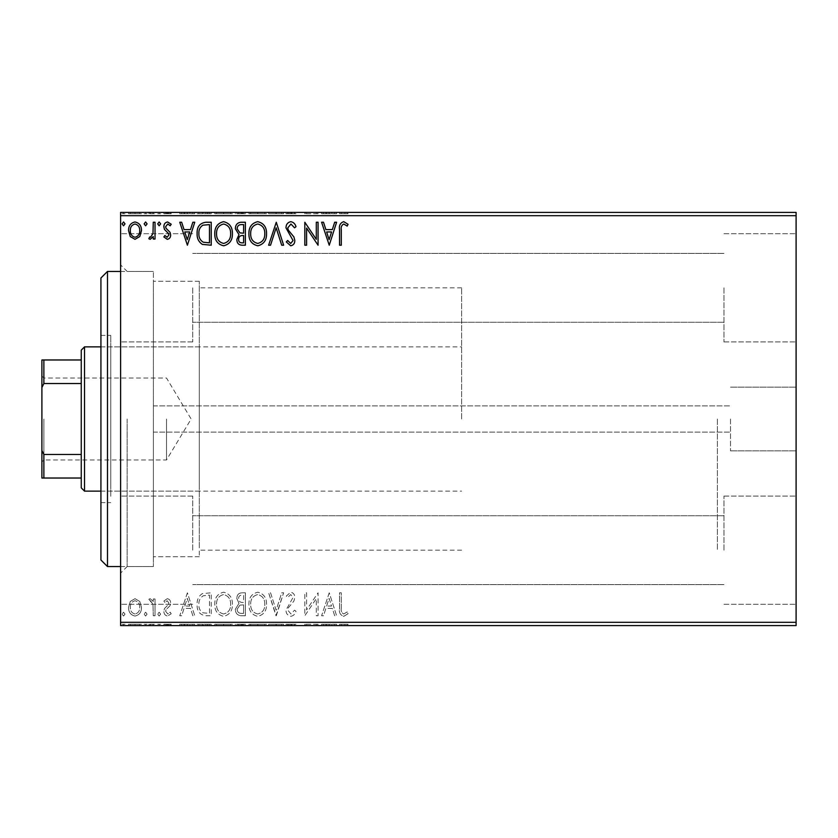 <?xml version="1.0" encoding="UTF-8"?>
<svg xmlns="http://www.w3.org/2000/svg" width="838" height="838" viewBox="0 0 838 838"><rect width="100%" height="100%" fill="white"/><g stroke="black" fill="none" stroke-linecap="round" stroke-linejoin="round"><path stroke-width="0.63" stroke-dasharray="4.19 3.14" d="M730.516 419L730.516 450.875L730.516 419M153.385 419L153.385 566.561L153.385 419M796.1 419L796.1 450.875L796.1 419M120.599 419L120.599 573.119L120.599 419M127.156 419L127.156 566.561L127.156 419M796.1 287.832L796.1 341.935L796.1 287.832M723.959 287.832L723.959 341.935L723.959 287.832M796.1 550.168L796.1 496.065L796.1 550.168M723.959 550.168L723.959 496.065L723.959 550.168M120.599 287.832L120.599 341.935L120.599 287.832M192.74 287.832L192.74 341.935L192.74 287.832M120.599 550.168L120.599 496.065L120.599 550.168M192.74 550.168L192.74 496.065L192.74 550.168M199.297 419L199.297 556.725L199.297 419M717.401 419L717.401 550.168L717.401 419M139.778 625.588L128.549 625.588L141.496 625.588L139.778 625.588L139.778 624.279L135.012 624.279L135.012 625.588L139.726 625.588L135.023 625.588L135.012 624.279L130.257 624.279L130.257 625.588M155.03 625.588L148.85 625.588L155.03 625.588L155.03 624.279L155.03 625.588M167.265 625.588L171.214 625.588L165.62 625.588L170.627 625.588L167.265 625.588L167.265 624.279L163.86 624.279L163.86 625.588L163.86 624.279L164.897 624.279L164.897 625.588M205.907 625.588L197.108 625.588L205.907 625.588L205.907 624.279L211.239 624.279L211.239 625.588L211.239 624.279L202.304 624.279L202.304 625.588M245.377 625.588L235.373 625.588L245.377 625.588L245.377 624.279L245.377 625.588M276.278 625.588L268.621 625.588L276.278 625.588L276.278 624.279L283.632 624.279L283.632 625.588M317.686 624.279L304.823 624.279L316.293 624.279L316.293 625.588L304.823 625.588L316.293 625.588L316.293 624.279L318.063 624.279L317.686 625.588M341.307 625.588L348.074 625.588L341.307 625.588L341.307 624.279L341.307 625.588M796.1 622.309L120.599 622.309L120.599 625.588L796.1 625.588L796.1 212.412L120.599 212.412L120.599 215.691L796.1 215.691M329.24 625.588L321.593 625.588L336.604 625.588L329.24 625.588L329.24 624.279L328.946 625.588M290.828 625.588L295.992 625.588L285.988 625.588L290.828 625.588L290.828 624.279L295.992 624.279L295.992 625.588M266.557 625.588L248.907 625.588L266.557 625.588L266.557 624.279L257.842 624.279L257.842 625.588M232.43 625.588L214.769 625.588L232.43 625.588L232.43 624.279L223.704 624.279L223.704 625.588M187.398 625.588L179.751 625.588L194.762 625.588L187.398 625.588L187.398 624.279L187.104 625.588M160.624 625.588L157.68 625.588L160.624 625.588L160.624 624.279L159.147 624.279L159.147 625.588L159.147 624.279L157.68 624.279L157.68 625.588M147.079 625.588L144.146 625.588L147.079 625.588L147.079 624.279L145.613 624.279L145.613 625.588L145.613 624.279L144.146 624.279L144.146 625.588M125.009 625.588L122.076 625.588L125.009 625.588L125.009 624.279L123.542 624.279L123.542 625.588L123.542 624.279L122.076 624.279L122.076 625.588M139.778 212.412L128.549 212.412L141.496 212.412L139.778 212.412L139.778 213.721L135.012 213.721L135.012 212.412L139.726 212.412L135.023 212.412L135.012 213.721L130.257 213.721L130.257 212.412M155.03 212.412L148.85 212.412L155.03 212.412L155.03 213.721L155.03 212.412M167.265 212.412L171.214 212.412L165.62 212.412L170.627 212.412L167.265 212.412L167.265 213.721L163.86 213.721L163.86 212.412L163.86 213.721L164.897 213.721L164.897 212.412M205.907 212.412L197.108 212.412L205.907 212.412L205.907 213.721L211.239 213.721L211.239 212.412L211.239 213.721L202.304 213.721L202.304 212.412M245.377 212.412L235.373 212.412L245.377 212.412L245.377 213.721L245.377 212.412M276.278 212.412L268.621 212.412L276.278 212.412L276.278 213.721L283.632 213.721L283.632 212.412M317.686 213.721L304.823 213.721L316.293 213.721L316.293 212.412L304.823 212.412L316.293 212.412L316.293 213.721L318.063 213.721L317.686 212.412M341.307 212.412L348.074 212.412L341.307 212.412L341.307 213.721L341.307 212.412M329.24 212.412L321.593 212.412L336.604 212.412L329.24 212.412L329.24 213.721L328.946 212.412M290.828 212.412L295.992 212.412L285.988 212.412L290.828 212.412L290.828 213.721L295.992 213.721L295.992 212.412M266.557 212.412L248.907 212.412L266.557 212.412L266.557 213.721L257.842 213.721L257.842 212.412M232.43 212.412L214.769 212.412L232.43 212.412L232.43 213.721L223.704 213.721L223.704 212.412M187.398 212.412L179.751 212.412L194.762 212.412L187.398 212.412L187.398 213.721L187.104 212.412M160.624 212.412L157.68 212.412L160.624 212.412L160.624 213.721L159.147 213.721L159.147 212.412L159.147 213.721L157.68 213.721L157.68 212.412M147.079 212.412L144.146 212.412L147.079 212.412L147.079 213.721L145.613 213.721L145.613 212.412L145.613 213.721L144.146 213.721L144.146 212.412M125.009 212.412L122.076 212.412L125.009 212.412L125.009 213.721L123.542 213.721L123.542 212.412L123.542 213.721L122.076 213.721L122.076 212.412M139.778 601.454L135.012 598.678L130.257 601.443L128.549 607.403C128.497 612.169 130.655 615.04 135.012 616.045C139.38 615.05 141.538 612.169 141.496 607.403L139.778 601.454L135.012 598.678L130.257 601.443L128.549 607.403C128.497 612.169 130.655 615.04 135.012 616.045C139.38 615.05 141.538 612.169 141.496 607.403L139.778 601.454M155.03 615.752L155.03 598.971L153.26 598.971L153.26 601.443L150.191 598.678L148.85 599.254L149.688 601.035L150.484 600.741L152.987 604.355L153.26 615.752L155.03 615.752L155.03 598.971L153.26 598.971L153.26 601.443L150.191 598.678L148.85 599.254L152.987 604.355L153.26 615.752L155.03 615.752M167.265 598.678L163.86 601.066L164.897 602.501L167.16 600.741L168.857 602.993L168.438 604.523L164.437 608.598L163.86 611.195C163.839 613.898 165.086 615.511 167.579 616.045L171.214 613.772L170.208 612.211L167.778 613.982L165.62 611.279L166.039 609.687L170.062 605.665L170.627 603.077C170.669 600.616 169.548 599.149 167.265 598.678L163.86 601.066L164.897 602.501L167.16 600.741L168.857 602.993L168.438 604.523L164.437 608.598L163.86 611.195C163.839 613.898 165.086 615.511 167.579 616.045L171.214 613.772L170.208 612.211L167.778 613.982L165.62 611.279L166.039 609.687L170.062 605.665L170.627 603.077C170.669 600.616 169.548 599.149 167.265 598.678M205.907 615.752L211.239 615.752L211.239 592.791L202.304 593.618C198.575 596.206 196.846 599.851 197.108 604.565C196.846 611.185 199.779 614.914 205.907 615.752L211.239 615.752L211.239 592.791L202.304 593.618C198.575 596.206 196.846 599.851 197.108 604.565C196.846 611.185 199.779 614.914 205.907 615.752M245.377 615.752L245.377 592.791L242.13 592.791C238.631 592.969 236.871 594.865 236.84 598.479L238.987 603.36L235.373 609.236C235.394 613.028 237.196 615.197 240.789 615.752L245.377 615.752L245.377 592.791L242.13 592.791C238.631 592.969 236.871 594.865 236.84 598.479L238.987 603.36L235.373 609.236C235.394 613.028 237.196 615.197 240.789 615.752L245.377 615.752M276.278 615.752L283.632 592.791L281.704 592.791L276.131 610.211L270.548 592.791L268.621 592.791L275.974 615.752L283.632 592.791L281.704 592.791L276.131 610.211L270.548 592.791L268.621 592.791L276.278 615.752M316.293 615.752L318.063 615.752L318.063 592.791L306.582 609.917L306.582 592.791L304.823 592.791L304.823 615.752L316.293 598.667L316.293 615.752L318.063 615.752L318.063 592.791L306.582 609.917L306.582 592.791L304.823 592.791L304.823 615.752L316.293 598.667L316.293 615.752M341.307 608.063L341.307 592.791L339.547 592.791L339.547 608.294C338.835 612.463 340.238 615.144 343.737 616.339L348.074 613.688L347.183 611.918L343.758 613.982C341.59 612.85 340.773 610.881 341.307 608.063L341.307 592.791L339.547 592.791L339.547 608.294C338.835 612.463 340.238 615.144 343.737 616.339L348.074 613.688L347.183 611.918L343.758 613.982C341.59 612.85 340.773 610.881 341.307 608.063M120.599 622.309L120.599 215.691M329.24 592.791L321.593 615.752L323.51 615.752L325.877 608.388L332.319 608.388L334.676 615.752L336.604 615.752L329.24 592.791L321.593 615.752L323.51 615.752L325.877 608.388L332.319 608.388L334.676 615.752L336.604 615.752L329.24 592.791M290.828 616.339C293.499 615.794 295.227 614.128 295.992 611.321L294.557 610.158L290.964 613.982L287.748 610.095L288.335 607.843L293.908 601.056L294.808 597.567C294.84 594.582 293.478 592.801 290.713 592.204L286.282 596.09L287.654 597.504L290.734 594.561L293.049 597.463L285.988 610.127C286.02 613.563 287.633 615.637 290.828 616.339C293.499 615.794 295.227 614.128 295.992 611.321L294.557 610.158L290.964 613.982L287.748 610.095L288.335 607.843L293.908 601.056L294.808 597.567C294.84 594.582 293.478 592.801 290.713 592.204L286.282 596.09L287.654 597.504L290.734 594.561L293.049 597.463L285.988 610.127C286.02 613.563 287.633 615.637 290.828 616.339M266.557 604.376C266.694 597.829 263.781 593.765 257.842 592.204C251.767 593.618 248.792 597.641 248.907 604.261C248.792 610.818 251.725 614.841 257.706 616.339C263.687 614.893 266.641 610.902 266.557 604.376C266.694 597.829 263.781 593.765 257.842 592.204C251.767 593.618 248.792 597.641 248.907 604.261C248.792 610.818 251.725 614.841 257.706 616.339C263.687 614.893 266.641 610.902 266.557 604.376M232.43 604.376C232.555 597.829 229.654 593.765 223.704 592.204C217.629 593.618 214.654 597.641 214.769 604.261C214.654 610.818 217.587 614.841 223.568 616.339C229.56 614.893 232.503 610.902 232.43 604.376C232.555 597.829 229.654 593.765 223.704 592.204C217.629 593.618 214.654 597.641 214.769 604.261C214.654 610.818 217.587 614.841 223.568 616.339C229.56 614.893 232.503 610.902 232.43 604.376M187.398 592.791L179.751 615.752L181.668 615.752L184.035 608.388L190.477 608.388L192.834 615.752L194.762 615.752L187.398 592.791L179.751 615.752L181.668 615.752L184.035 608.388L190.477 608.388L192.834 615.752L194.762 615.752L187.398 592.791M160.624 614.128L159.147 612.211L157.68 614.128L159.147 616.045L160.624 614.128L159.147 612.211L157.68 614.128L159.147 616.045L160.624 614.128M147.079 614.128L145.613 612.211L144.146 614.128L145.613 616.045L147.079 614.128L145.613 612.211L144.146 614.128L145.613 616.045L147.079 614.128M125.009 614.128L123.542 612.211L122.076 614.128L123.542 616.045L125.009 614.128L123.542 612.211L122.076 614.128L123.542 616.045L125.009 614.128M326.631 606.042L329.104 598.332L331.565 606.042L326.631 606.042L329.104 598.332L331.565 606.042L326.631 606.042M257.769 613.982C252.919 612.798 250.562 609.551 250.667 604.261C250.583 599.013 252.95 595.776 257.769 594.561C262.556 595.828 264.902 599.097 264.798 604.366C264.881 609.582 262.535 612.788 257.769 613.982C252.919 612.798 250.562 609.551 250.667 604.261C250.583 599.013 252.95 595.776 257.769 594.561C262.556 595.828 264.902 599.097 264.798 604.366C264.881 609.582 262.535 612.788 257.769 613.982M239.909 605.13L243.607 604.858L243.607 613.395L241.585 613.395C238.788 613.437 237.301 612.054 237.133 609.236L239.909 605.13L243.607 604.858L243.607 613.395L241.585 613.395C238.788 613.437 237.301 612.054 237.133 609.236L239.909 605.13M238.61 598.521C238.61 596.373 239.668 595.242 241.773 595.148L243.607 595.148L243.607 602.501L242.706 602.501C240.066 602.522 238.694 601.192 238.61 598.521C238.61 596.373 239.668 595.242 241.773 595.148L243.607 595.148L243.607 602.501L242.706 602.501C240.066 602.522 238.694 601.192 238.61 598.521M223.631 613.982C218.791 612.798 216.424 609.551 216.539 604.261C216.455 599.013 218.812 595.776 223.631 594.561C228.428 595.828 230.764 599.097 230.66 604.366C230.743 609.582 228.397 612.788 223.631 613.982C218.791 612.798 216.424 609.551 216.539 604.261C216.455 599.013 218.812 595.776 223.631 594.561C228.428 595.828 230.764 599.097 230.66 604.366C230.743 609.582 228.397 612.788 223.631 613.982M208.316 595.148L209.469 595.148L209.469 613.395L202.848 612.808C199.978 610.892 198.658 608.147 198.878 604.554C198.648 600.689 200.104 597.777 203.236 595.797L209.469 595.148L209.469 613.395L202.848 612.808C199.978 610.892 198.658 608.147 198.878 604.554C198.648 600.689 200.104 597.777 203.236 595.797L208.316 595.148M184.789 606.042L187.262 598.332L189.723 606.042L184.789 606.042L187.262 598.332L189.723 606.042L184.789 606.042M135.023 613.982C131.796 613.154 130.236 610.965 130.309 607.424C130.236 603.863 131.807 601.632 135.023 600.741C138.239 601.632 139.799 603.852 139.726 607.424C139.81 610.975 138.239 613.165 135.023 613.982C131.796 613.154 130.236 610.965 130.309 607.424C130.236 603.863 131.807 601.632 135.023 600.741C138.239 601.632 139.799 603.852 139.726 607.424C139.81 610.975 138.239 613.165 135.023 613.982M341.307 229.937L341.307 245.209L339.547 245.209L339.547 229.706C338.835 225.537 340.238 222.856 343.737 221.661L348.074 224.312L347.183 226.082L343.758 224.018C341.59 225.15 340.773 227.119 341.307 229.937M329.24 245.209L321.593 222.248L323.51 222.248L325.877 229.612L332.319 229.612L334.676 222.248L336.604 222.248L329.24 245.209M326.631 231.958L329.104 239.668L331.565 231.958L326.631 231.958M316.293 222.248L318.063 222.248L318.063 245.209L306.582 228.083L306.582 245.209L304.823 245.209L304.823 222.248L316.293 239.333L316.293 222.248M290.828 221.661C293.499 222.206 295.227 223.872 295.992 226.679L294.557 227.842L290.964 224.018L287.748 227.905L288.335 230.157L293.908 236.945L294.808 240.433C294.84 243.418 293.478 245.199 290.713 245.796L286.282 241.91L287.654 240.496L290.734 243.439L293.049 240.537L285.988 227.873C286.02 224.437 287.633 222.363 290.828 221.661M276.278 222.248L283.632 245.209L281.704 245.209L276.131 227.789L270.548 245.209L268.621 245.209L276.278 222.248M266.557 233.624C266.694 240.171 263.781 244.235 257.842 245.796C251.767 244.382 248.792 240.359 248.907 233.739C248.792 227.182 251.725 223.159 257.706 221.661C263.687 223.107 266.641 227.098 266.557 233.624M257.769 224.018C252.919 225.202 250.562 228.449 250.667 233.739C250.583 238.987 252.95 242.224 257.769 243.439C262.556 242.172 264.902 238.903 264.798 233.634C264.881 228.418 262.535 225.213 257.769 224.018M245.377 222.248L245.377 245.209L242.13 245.209C238.631 245.031 236.871 243.135 236.84 239.521L238.987 234.64L235.373 228.764C235.394 224.972 237.196 222.803 240.789 222.248L245.377 222.248M239.909 232.87L243.607 233.142L243.607 224.605L241.585 224.605C238.788 224.563 237.301 225.946 237.133 228.764L239.909 232.87M238.61 239.479C238.61 241.627 239.668 242.758 241.773 242.852L243.607 242.852L243.607 235.499L242.706 235.499C240.066 235.478 238.694 236.808 238.61 239.479M232.43 233.624C232.555 240.171 229.654 244.235 223.704 245.796C217.629 244.382 214.654 240.359 214.769 233.739C214.654 227.182 217.587 223.159 223.568 221.661C229.56 223.107 232.503 227.098 232.43 233.624M223.631 224.018C218.791 225.202 216.424 228.449 216.539 233.739C216.455 238.987 218.812 242.224 223.631 243.439C228.428 242.172 230.764 238.903 230.66 233.634C230.743 228.418 228.397 225.213 223.631 224.018M205.907 222.248L211.239 222.248L211.239 245.209L202.304 244.382C198.575 241.794 196.846 238.149 197.108 233.435C196.846 226.815 199.779 223.086 205.907 222.248M208.316 242.852L209.469 242.852L209.469 224.605L202.848 225.192C199.978 227.108 198.658 229.853 198.878 233.446C198.648 237.311 200.104 240.223 203.236 242.203L208.316 242.852M187.398 245.209L179.751 222.248L181.668 222.248L184.035 229.612L190.477 229.612L192.834 222.248L194.762 222.248L187.398 245.209M184.789 231.958L187.262 239.668L189.723 231.958L184.789 231.958M167.265 239.322L163.86 236.934L164.897 235.499L167.16 237.259L168.857 235.007L168.438 233.477L164.437 229.403L163.86 226.805C163.839 224.102 165.086 222.489 167.579 221.955L171.214 224.228L170.208 225.789L167.778 224.018L165.62 226.721L166.039 228.313L170.062 232.336L170.627 234.923C170.669 237.384 169.548 238.851 167.265 239.322M160.624 223.872L159.147 225.789L157.68 223.872L159.147 221.955L160.624 223.872M155.03 222.248L155.03 239.029L153.26 239.029L153.26 236.557L150.191 239.322L148.85 238.746L149.688 236.965L150.484 237.259L152.987 233.645L153.26 222.248L155.03 222.248M147.079 223.872L145.613 225.789L144.146 223.872L145.613 221.955L147.079 223.872M139.778 236.546L135.012 239.322L130.257 236.557L128.549 230.597C128.497 225.831 130.655 222.96 135.012 221.955C139.38 222.95 141.538 225.831 141.496 230.597L139.778 236.546M135.023 224.018C131.796 224.846 130.236 227.035 130.309 230.576C130.236 234.137 131.807 236.368 135.023 237.259C138.239 236.368 139.799 234.148 139.726 230.576C139.81 227.025 138.239 224.835 135.023 224.018M125.009 223.872L123.542 225.789L122.076 223.872L123.542 221.955L125.009 223.872M339.547 213.721L343.737 213.721L339.547 213.721L339.547 212.412M348.074 213.721L343.758 213.721L343.737 212.412L343.758 213.721L348.074 213.721L348.074 212.412M347.183 213.721L347.183 212.412M344.921 213.721L344.921 212.412M328.946 213.721L321.593 213.721L321.593 212.412M321.593 213.721L323.51 213.721L323.51 212.412M323.51 213.721L325.877 213.721L325.877 212.412M325.877 213.721L332.319 213.721L332.319 212.412M332.319 213.721L334.676 213.721L334.676 212.412M334.676 213.721L336.604 213.721L336.604 212.412M336.604 213.721L329.24 213.721M326.631 213.721L331.565 213.721L326.631 213.721L326.631 212.412L331.565 212.412L326.631 212.412M329.104 213.721L329.104 212.412M331.565 213.721L331.565 212.412M306.582 213.721L306.582 212.412L306.582 213.721M304.823 213.721L304.823 212.412L304.823 213.721M305.221 213.721L305.221 212.412M295.992 213.721L294.557 213.721L294.557 212.412M294.557 213.721L290.964 213.721L290.964 212.412M290.964 213.721L287.748 213.721L287.748 212.412M287.748 213.721L288.335 213.721L288.335 212.412M288.335 213.721L293.908 213.721L293.908 212.412M293.908 213.721L294.808 213.721L294.808 212.412M294.808 213.721L290.713 213.721L290.713 212.412L290.734 213.721L286.282 213.721L286.282 212.412M286.282 213.721L287.654 213.721L287.654 212.412M287.654 213.721L293.049 213.721L293.049 212.412M293.049 213.721L291.98 213.721L291.98 212.412M291.98 213.721L289.801 213.721L289.801 212.412M289.801 213.721L285.988 213.721L285.988 212.412M285.988 213.721L290.828 213.721M283.632 213.721L281.704 213.721L281.704 212.412M281.704 213.721L276.131 213.721L276.131 212.412M276.131 213.721L270.548 213.721L270.548 212.412M270.548 213.721L268.621 213.721L268.621 212.412M268.621 213.721L275.974 213.721L275.974 212.412M257.842 213.721L248.907 213.721L248.907 212.412M248.907 213.721L257.706 213.721L257.706 212.412M257.706 213.721L266.557 213.721M257.769 213.721L250.667 213.721L264.798 213.721L257.769 213.721L257.769 212.412L250.667 212.412L264.798 212.412L257.769 212.412L257.769 213.721M250.667 213.721L250.667 212.412M264.798 213.721L264.798 212.412M236.84 213.721L245.377 213.721L236.84 213.721L236.84 212.412M238.987 213.721L238.987 212.412M235.373 213.721L235.373 212.412M240.789 213.721L240.789 212.412M239.909 213.721L243.607 213.721L237.133 213.721L239.909 213.721L239.909 212.412L242.716 212.412L238.61 212.412L243.607 212.412L239.909 212.412M238.61 213.721L243.607 213.721L238.61 213.721L238.61 212.412M241.773 213.721L241.773 212.412M243.607 213.721L243.607 212.412L243.607 213.721M242.706 213.721L242.706 212.412L242.716 213.721M237.133 213.721L237.133 212.412M241.585 213.721L241.585 212.412M223.704 213.721L214.769 213.721L214.769 212.412M214.769 213.721L223.568 213.721L223.568 212.412M223.568 213.721L232.43 213.721M223.631 213.721L216.539 213.721L230.66 213.721L223.631 213.721L223.631 212.412L216.539 212.412L230.66 212.412L223.631 212.412L223.631 213.721M216.539 213.721L216.539 212.412M230.66 213.721L230.66 212.412M202.304 213.721L197.108 213.721L197.108 212.412M197.108 213.721L205.907 213.721M208.316 213.721L198.878 213.721L208.316 213.721L208.316 212.412L209.469 212.412L198.878 212.412L208.316 212.412M209.469 213.721L209.469 212.412L209.469 213.721M203.236 213.721L203.236 212.412M198.878 213.721L198.878 212.412M202.848 213.721L202.848 212.412M187.104 213.721L179.751 213.721L179.751 212.412M179.751 213.721L181.668 213.721L181.668 212.412M181.668 213.721L184.035 213.721L184.035 212.412M184.035 213.721L190.477 213.721L190.477 212.412M190.477 213.721L192.834 213.721L192.834 212.412M192.834 213.721L194.762 213.721L194.762 212.412M194.762 213.721L187.398 213.721M184.789 213.721L189.723 213.721L184.789 213.721L184.789 212.412L189.723 212.412L184.789 212.412M187.262 213.721L187.262 212.412M189.723 213.721L189.723 212.412M164.897 213.721L167.16 213.721L167.16 212.412M167.16 213.721L168.857 213.721L168.857 212.412M168.857 213.721L168.438 212.412M168.438 213.721L164.437 213.721L164.437 212.412M164.437 213.721L167.579 213.721L167.579 212.412M167.579 213.721L171.214 213.721L171.214 212.412M171.214 213.721L170.208 213.721L170.208 212.412M170.208 213.721L167.778 213.721L167.778 212.412M167.778 213.721L165.62 213.721L165.62 212.412M165.62 213.721L166.039 212.412M166.039 213.721L167.925 213.721L167.925 212.412M167.925 213.721L170.062 213.721L170.062 212.412M170.062 213.721L170.627 212.412M170.627 213.721L167.265 213.721M157.68 213.721L160.624 213.721M150.191 213.721L155.03 213.721L153.26 213.721L153.26 212.412L153.26 213.721L150.191 213.721L150.191 212.412M148.85 213.721L148.85 212.412M149.688 213.721L149.688 212.412M150.484 213.721L150.484 212.412M152.987 213.721L152.987 212.412M153.26 213.721L153.26 212.412M144.146 213.721L147.079 213.721M130.257 213.721L128.549 213.721L128.549 212.412M128.549 213.721L141.496 213.721L141.496 212.412M141.496 213.721L139.778 213.721M135.023 213.721L130.309 213.721L139.726 213.721L135.023 213.721L135.023 212.412L135.023 213.721M130.309 213.721L130.309 212.412M139.726 213.721L139.726 212.412M122.076 213.721L125.009 213.721M339.547 624.279L343.737 624.279L339.547 624.279L339.547 625.588M348.074 624.279L343.758 624.279L343.737 625.588L343.758 624.279L348.074 624.279L348.074 625.588M347.183 624.279L347.183 625.588M344.921 624.279L344.921 625.588M328.946 624.279L321.593 624.279L321.593 625.588M321.593 624.279L323.51 624.279L323.51 625.588M323.51 624.279L325.877 624.279L325.877 625.588M325.877 624.279L332.319 624.279L332.319 625.588M332.319 624.279L334.676 624.279L334.676 625.588M334.676 624.279L336.604 624.279L336.604 625.588M336.604 624.279L329.24 624.279M326.631 624.279L331.565 624.279L326.631 624.279L326.631 625.588L331.565 625.588L326.631 625.588M329.104 624.279L329.104 625.588M331.565 624.279L331.565 625.588M306.582 624.279L306.582 625.588L306.582 624.279M304.823 624.279L304.823 625.588L304.823 624.279M305.221 624.279L305.221 625.588M295.992 624.279L294.557 624.279L294.557 625.588M294.557 624.279L290.964 624.279L290.964 625.588M290.964 624.279L287.748 624.279L287.748 625.588M287.748 624.279L288.335 624.279L288.335 625.588M288.335 624.279L293.908 624.279L293.908 625.588M293.908 624.279L294.808 624.279L294.808 625.588M294.808 624.279L290.713 624.279L290.713 625.588L290.734 624.279L286.282 624.279L286.282 625.588M286.282 624.279L287.654 624.279L287.654 625.588M287.654 624.279L293.049 624.279L293.049 625.588M293.049 624.279L291.98 624.279L291.98 625.588M291.98 624.279L289.801 624.279L289.801 625.588M289.801 624.279L285.988 624.279L285.988 625.588M285.988 624.279L290.828 624.279M283.632 624.279L281.704 624.279L281.704 625.588M281.704 624.279L276.131 624.279L276.131 625.588M276.131 624.279L270.548 624.279L270.548 625.588M270.548 624.279L268.621 624.279L268.621 625.588M268.621 624.279L275.974 624.279L275.974 625.588M257.842 624.279L248.907 624.279L248.907 625.588M248.907 624.279L257.706 624.279L257.706 625.588M257.706 624.279L266.557 624.279M257.769 624.279L250.667 624.279L264.798 624.279L257.769 624.279L257.769 625.588L250.667 625.588L264.798 625.588L257.769 625.588L257.769 624.279M250.667 624.279L250.667 625.588M264.798 624.279L264.798 625.588M236.84 624.279L245.377 624.279L236.84 624.279L236.84 625.588M238.987 624.279L238.987 625.588M235.373 624.279L235.373 625.588M240.789 624.279L240.789 625.588M239.909 624.279L243.607 624.279L237.133 624.279L239.909 624.279L239.909 625.588L242.716 625.588L238.61 625.588L243.607 625.588L239.909 625.588M238.61 624.279L243.607 624.279L238.61 624.279L238.61 625.588M241.773 624.279L241.773 625.588M243.607 624.279L243.607 625.588L243.607 624.279M242.706 624.279L242.706 625.588L242.716 624.279M237.133 624.279L237.133 625.588M241.585 624.279L241.585 625.588M223.704 624.279L214.769 624.279L214.769 625.588M214.769 624.279L223.568 624.279L223.568 625.588M223.568 624.279L232.43 624.279M223.631 624.279L216.539 624.279L230.66 624.279L223.631 624.279L223.631 625.588L216.539 625.588L230.66 625.588L223.631 625.588L223.631 624.279M216.539 624.279L216.539 625.588M230.66 624.279L230.66 625.588M202.304 624.279L197.108 624.279L197.108 625.588M197.108 624.279L205.907 624.279M208.316 624.279L198.878 624.279L208.316 624.279L208.316 625.588L209.469 625.588L198.878 625.588L208.316 625.588M209.469 624.279L209.469 625.588L209.469 624.279M203.236 624.279L203.236 625.588M198.878 624.279L198.878 625.588M202.848 624.279L202.848 625.588M187.104 624.279L179.751 624.279L179.751 625.588M179.751 624.279L181.668 624.279L181.668 625.588M181.668 624.279L184.035 624.279L184.035 625.588M184.035 624.279L190.477 624.279L190.477 625.588M190.477 624.279L192.834 624.279L192.834 625.588M192.834 624.279L194.762 624.279L194.762 625.588M194.762 624.279L187.398 624.279M184.789 624.279L189.723 624.279L184.789 624.279L184.789 625.588L189.723 625.588L184.789 625.588M187.262 624.279L187.262 625.588M189.723 624.279L189.723 625.588M164.897 624.279L167.16 624.279L167.16 625.588M167.16 624.279L168.857 624.279L168.857 625.588M168.857 624.279L168.438 625.588M168.438 624.279L164.437 624.279L164.437 625.588M164.437 624.279L167.579 624.279L167.579 625.588M167.579 624.279L171.214 624.279L171.214 625.588M171.214 624.279L170.208 624.279L170.208 625.588M170.208 624.279L167.778 624.279L167.778 625.588M167.778 624.279L165.62 624.279L165.62 625.588M165.62 624.279L166.039 625.588M166.039 624.279L167.925 624.279L167.925 625.588M167.925 624.279L170.062 624.279L170.062 625.588M170.062 624.279L170.627 625.588M170.627 624.279L167.265 624.279M157.68 624.279L160.624 624.279M150.191 624.279L155.03 624.279L153.26 624.279L153.26 625.588L153.26 624.279L150.191 624.279L150.191 625.588M148.85 624.279L148.85 625.588M149.688 624.279L149.688 625.588M150.484 624.279L150.484 625.588M152.987 624.279L152.987 625.588M153.26 624.279L153.26 625.588M144.146 624.279L147.079 624.279M130.257 624.279L128.549 624.279L128.549 625.588M128.549 624.279L141.496 624.279L141.496 625.588M141.496 624.279L139.778 624.279M135.023 624.279L130.309 624.279L139.726 624.279L135.023 624.279L135.023 625.588L135.023 624.279M130.309 624.279L130.309 625.588M139.726 624.279L139.726 625.588M122.076 624.279L125.009 624.279M100.927 277.996L100.927 560.004M107.484 566.561L107.484 271.439M110.763 485.673L110.763 346.859L110.763 485.673M199.297 485.673L199.297 346.859L199.297 485.673M110.763 496.285L110.763 335.378L110.763 496.285M100.927 341.715L100.927 502.622L100.927 341.715M199.297 546.292L199.297 281.275L199.297 546.292M153.385 546.292L153.385 281.275L153.385 546.292M153.385 555.385L153.385 271.439L153.385 555.385M41.9 419L41.9 461.958L41.9 419M43.869 419L43.869 459.989L43.869 419M166.511 419L166.511 459.989L166.511 419M84.533 491.141L84.533 346.859M81.255 350.137L81.255 487.863M461.633 419L461.633 287.832L461.633 419M81.255 359.973L41.9 359.973L41.9 478.027L43.869 478.027L43.869 454.468L41.9 450.477M81.255 454.468L43.869 454.468M41.9 387.523L43.869 383.532L43.869 359.973M81.255 383.532L43.869 383.532M81.255 478.027L43.869 478.027M291.257 213.721L291.257 212.412M242.13 213.721L242.13 212.412M207.761 213.721L207.761 212.412M207.573 213.721L207.573 212.412M166.668 213.721L166.668 212.412M291.257 624.279L291.257 625.588M242.13 624.279L242.13 625.588M207.761 624.279L207.761 625.588M207.573 624.279L207.573 625.588M166.668 624.279L166.668 625.588M153.385 432.115L730.516 432.115L153.385 432.115M730.516 450.875L796.1 450.875L730.516 450.875M120.599 566.561L153.385 566.561L127.156 566.561L120.599 573.119M723.959 341.935L796.1 341.935L723.959 341.935M723.959 604.271L796.1 604.271L723.959 604.271M192.74 341.935L120.599 341.935L192.74 341.935M192.74 604.271L120.599 604.271L192.74 604.271M461.633 550.168L199.297 550.168M199.297 556.725L153.385 556.725L199.297 556.725M723.959 584.599L192.74 584.599L723.959 584.599M723.959 322.263L192.74 322.263L723.959 322.263M723.959 253.401L192.74 253.401L723.959 253.401M723.959 515.737L192.74 515.737L723.959 515.737M120.599 271.439L153.385 271.439L127.156 271.439L120.599 264.881M199.297 281.275L153.385 281.275L199.297 281.275M461.633 287.832L199.297 287.832M192.74 496.065L120.599 496.065L192.74 496.065M192.74 233.729L120.599 233.729L192.74 233.729M723.959 496.065L796.1 496.065L723.959 496.065M723.959 233.729L796.1 233.729L723.959 233.729M730.516 387.125L796.1 387.125L730.516 387.125M153.385 405.885L730.516 405.885L153.385 405.885M199.297 491.141L110.763 491.141M100.927 502.622L110.763 502.622M100.927 335.378L110.763 335.378M199.297 346.859L110.763 346.859M41.9 376.042L43.869 378.011L166.511 378.011L191.137 419L166.511 459.989L43.869 459.989L41.9 461.958M100.927 346.859L461.633 346.859M100.927 491.141L461.633 491.141"/><path stroke-width="1.26" d="M796.1 625.588L120.599 625.588L120.599 622.309L796.1 622.309L796.1 625.588M796.1 215.691L120.599 215.691L120.599 212.412L796.1 212.412L796.1 622.309M139.778 236.546L135.012 239.322L130.257 236.557L128.549 230.597C128.497 225.831 130.655 222.96 135.012 221.955C139.38 222.95 141.538 225.831 141.496 230.597L139.778 236.546M155.03 222.248L155.03 239.029L153.26 239.029L153.26 236.557L150.191 239.322L148.85 238.746L149.688 236.965L150.484 237.259L152.987 233.645L153.26 222.248L155.03 222.248M167.265 239.322L163.86 236.934L164.897 235.499L167.16 237.259L168.857 235.007L168.438 233.477L164.437 229.403L163.86 226.805C163.839 224.102 165.086 222.489 167.579 221.955L171.214 224.228L170.208 225.789L167.778 224.018L165.62 226.721L166.039 228.313L170.062 232.336L170.627 234.923C170.669 237.384 169.548 238.851 167.265 239.322M205.907 222.248L211.239 222.248L211.239 245.209L202.304 244.382C198.575 241.794 196.846 238.149 197.108 233.435C196.846 226.815 199.779 223.086 205.907 222.248M245.377 222.248L245.377 245.209L242.13 245.209C238.631 245.031 236.871 243.135 236.84 239.521L238.987 234.64L235.373 228.764C235.394 224.972 237.196 222.803 240.789 222.248L245.377 222.248M276.278 222.248L283.632 245.209L281.704 245.209L276.131 227.789L270.548 245.209L268.621 245.209L276.278 222.248M316.293 222.248L318.063 222.248L318.063 245.209L306.582 228.083L306.582 245.209L304.823 245.209L304.823 222.248L316.293 239.333L316.293 222.248M341.307 229.937L341.307 245.209L339.547 245.209L339.547 229.706C338.835 225.537 340.238 222.856 343.737 221.661L348.074 224.312L347.183 226.082L343.758 224.018C341.59 225.15 340.773 227.119 341.307 229.937M120.599 215.691L120.599 622.309M329.24 245.209L321.593 222.248L323.51 222.248L325.877 229.612L332.319 229.612L334.676 222.248L336.604 222.248L329.24 245.209M290.828 221.661C293.499 222.206 295.227 223.872 295.992 226.679L294.557 227.842L290.964 224.018L287.748 227.905L288.335 230.157L293.908 236.945L294.808 240.433C294.84 243.418 293.478 245.199 290.713 245.796L286.282 241.91L287.654 240.496L290.734 243.439L293.049 240.537L285.988 227.873C286.02 224.437 287.633 222.363 290.828 221.661M266.557 233.624C266.694 240.171 263.781 244.235 257.842 245.796C251.767 244.382 248.792 240.359 248.907 233.739C248.792 227.182 251.725 223.159 257.706 221.661C263.687 223.107 266.641 227.098 266.557 233.624M232.43 233.624C232.555 240.171 229.654 244.235 223.704 245.796C217.629 244.382 214.654 240.359 214.769 233.739C214.654 227.182 217.587 223.159 223.568 221.661C229.56 223.107 232.503 227.098 232.43 233.624M187.398 245.209L179.751 222.248L181.668 222.248L184.035 229.612L190.477 229.612L192.834 222.248L194.762 222.248L187.398 245.209M160.624 223.872L159.147 225.789L157.68 223.872L159.147 221.955L160.624 223.872M147.079 223.872L145.613 225.789L144.146 223.872L145.613 221.955L147.079 223.872M125.009 223.872L123.542 225.789L122.076 223.872L123.542 221.955L125.009 223.872M326.631 231.958L329.104 239.668L331.565 231.958L326.631 231.958M250.667 233.739C250.583 238.987 252.95 242.224 257.769 243.439C262.556 242.172 264.902 238.903 264.798 233.634C264.881 228.418 262.535 225.213 257.769 224.018C252.919 225.202 250.562 228.449 250.667 233.739M241.773 242.852L243.607 242.852L243.607 235.499L242.706 235.499C240.066 235.478 238.694 236.808 238.61 239.479C238.61 241.627 239.668 242.758 241.773 242.852M242.716 233.142L243.607 233.142L243.607 224.605L241.585 224.605C238.788 224.563 237.301 225.946 237.133 228.764L239.909 232.87L242.716 233.142M216.539 233.739C216.455 238.987 218.812 242.224 223.631 243.439C228.428 242.172 230.764 238.903 230.66 233.634C230.743 228.418 228.397 225.213 223.631 224.018C218.791 225.202 216.424 228.449 216.539 233.739M209.469 242.852L209.469 224.605L202.848 225.192C199.978 227.108 198.658 229.853 198.878 233.446C198.648 237.311 200.104 240.223 203.236 242.203L209.469 242.852M184.789 231.958L187.262 239.668L189.723 231.958L184.789 231.958M130.309 230.576C130.236 234.137 131.807 236.368 135.023 237.259C138.239 236.368 139.799 234.148 139.726 230.576C139.81 227.025 138.239 224.835 135.023 224.018C131.796 224.846 130.236 227.035 130.309 230.576M107.484 566.561L100.927 560.004L100.927 277.996L107.484 271.439L107.484 566.561L120.599 566.561M84.533 491.141L81.255 487.863L81.255 350.137L84.533 346.859L84.533 491.141L100.927 491.141M81.255 383.532L43.869 383.532L41.9 387.523L41.9 359.973L43.869 359.973L43.869 383.532M81.255 478.027L41.9 478.027L41.9 387.523M41.9 450.477L43.869 454.468L43.869 478.027M81.255 454.468L43.869 454.468M81.255 359.973L43.869 359.973M107.484 271.439L120.599 271.439M84.533 346.859L100.927 346.859"/></g></svg>
